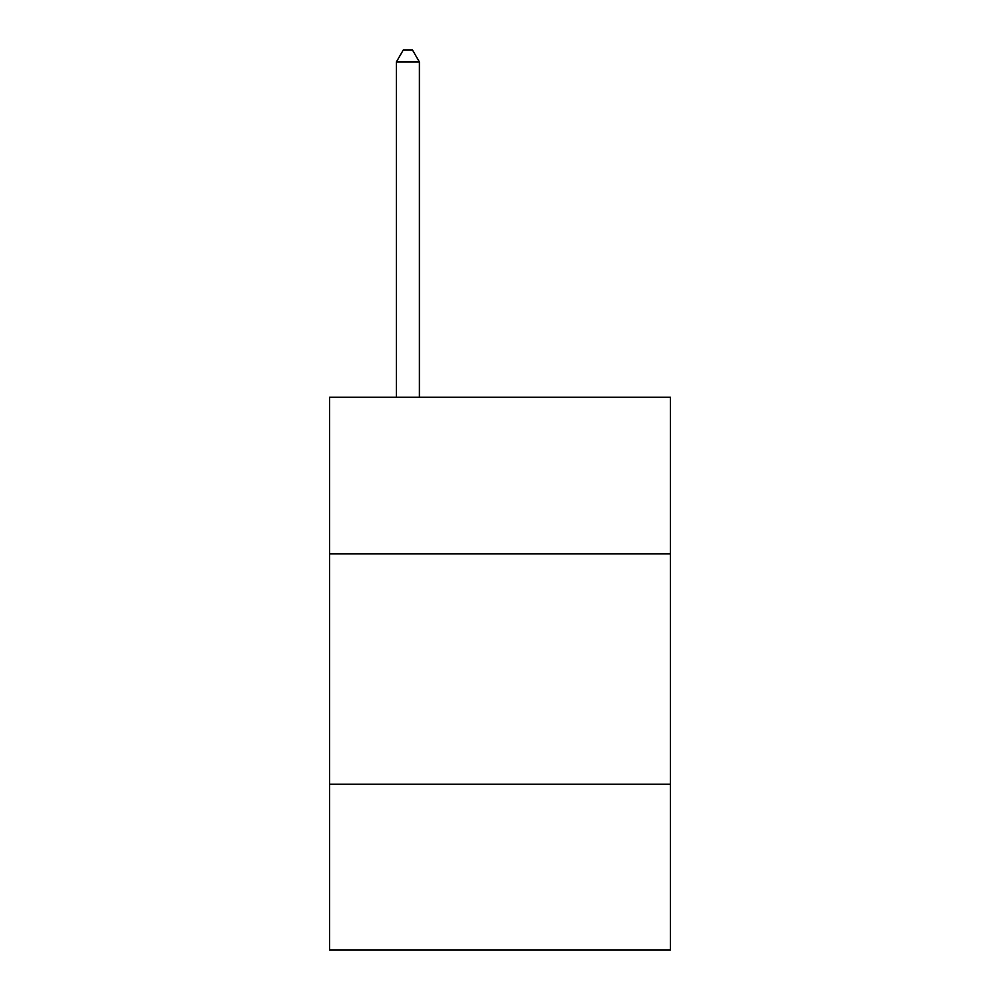 <?xml version="1.0" encoding="UTF-8"?>
<svg xmlns="http://www.w3.org/2000/svg" width="1000" height="1000" viewBox="0 0 1000 1000"><rect width="100%" height="100%" fill="white"/><g stroke="black" fill="none" stroke-linecap="round" stroke-linejoin="round"><path stroke-width="1.5" d="M670.425 553.888L670.425 397.287L329.575 397.287L329.575 553.888L670.425 553.888L670.425 950L329.575 950L329.575 553.888M670.425 784.188L329.575 784.188M419.4 397.287L419.4 61.975L396.362 61.975L396.362 397.287M396.362 61.975L403.275 50L412.488 50L419.4 61.975"/></g></svg>
